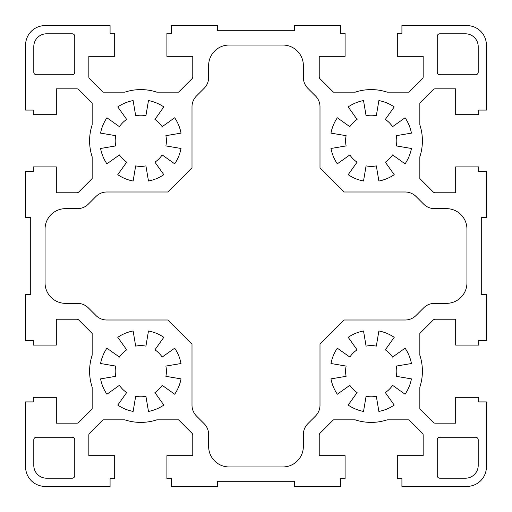<?xml version="1.0" encoding="UTF-8"?>
<svg xmlns="http://www.w3.org/2000/svg" width="512" height="512" viewBox="0 0 512 512"><rect width="100%" height="100%" fill="white"/><g stroke="black" fill="none" stroke-linecap="round" stroke-linejoin="round"><path stroke-width="0.77" d="M115.718 145.92A25.6 25.6 0 0 1 115.718 135.68L100.57 133.12A40.96 40.96 0 0 1 106.918 117.779L119.443 126.682A25.6 25.6 0 0 1 126.682 119.443L117.779 106.918A40.96 40.96 0 0 1 133.12 100.57L135.68 115.718A25.6 25.6 0 0 1 145.92 115.718L148.48 100.57A40.96 40.96 0 0 1 163.821 106.918L154.918 119.443A25.6 25.6 0 0 1 162.157 126.682L174.682 117.779A40.96 40.96 0 0 1 181.03 133.12L165.882 135.68A25.6 25.6 0 0 1 165.882 145.92L181.03 148.48A40.96 40.96 0 0 1 174.682 163.821L162.157 154.918A25.6 25.6 0 0 1 154.918 162.157L163.821 174.682A40.96 40.96 0 0 1 148.48 181.03L145.92 165.882A25.6 25.6 0 0 1 135.68 165.882L133.12 181.03A40.96 40.96 0 0 1 117.779 174.682L126.682 162.157A25.6 25.6 0 0 1 119.443 154.918L106.918 163.821A40.96 40.96 0 0 1 100.57 148.48L115.718 145.92M346.118 145.92A25.6 25.6 0 0 1 346.118 135.68L330.97 133.12A40.96 40.96 0 0 1 337.318 117.779L349.843 126.682A25.6 25.6 0 0 1 357.082 119.443L348.179 106.918A40.96 40.96 0 0 1 363.52 100.57L366.08 115.718A25.6 25.6 0 0 1 376.32 115.718L378.88 100.57A40.96 40.96 0 0 1 394.221 106.918L385.318 119.443A25.6 25.6 0 0 1 392.557 126.682L405.082 117.779A40.96 40.96 0 0 1 411.43 133.12L396.282 135.68A25.6 25.6 0 0 1 396.282 145.92L411.43 148.48A40.96 40.96 0 0 1 405.082 163.821L392.557 154.918A25.6 25.6 0 0 1 385.318 162.157L394.221 174.682A40.96 40.96 0 0 1 378.88 181.03L376.32 165.882A25.6 25.6 0 0 1 366.08 165.882L363.52 181.03A40.96 40.96 0 0 1 348.179 174.682L357.082 162.157A25.6 25.6 0 0 1 349.843 154.918L337.318 163.821A40.96 40.96 0 0 1 330.97 148.48L346.118 145.92M346.118 376.32A25.6 25.6 0 0 1 346.118 366.08L330.97 363.52A40.96 40.96 0 0 1 337.318 348.179L349.843 357.082A25.6 25.6 0 0 1 357.082 349.843L348.179 337.318A40.96 40.96 0 0 1 363.52 330.97L366.08 346.118A25.6 25.6 0 0 1 376.32 346.118L378.88 330.97A40.96 40.96 0 0 1 394.221 337.318L385.318 349.843A25.6 25.6 0 0 1 392.557 357.082L405.082 348.179A40.96 40.96 0 0 1 411.43 363.52L396.282 366.08A25.6 25.6 0 0 1 396.282 376.32L411.43 378.88A40.96 40.96 0 0 1 405.082 394.221L392.557 385.318A25.6 25.6 0 0 1 385.318 392.557L394.221 405.082A40.96 40.96 0 0 1 378.88 411.43L376.32 396.282A25.6 25.6 0 0 1 366.08 396.282L363.52 411.43A40.96 40.96 0 0 1 348.179 405.082L357.082 392.557A25.6 25.6 0 0 1 349.843 385.318L337.318 394.221A40.96 40.96 0 0 1 330.97 378.88L346.118 376.32M115.718 376.32A25.6 25.6 0 0 1 115.718 366.08L100.57 363.52A40.96 40.96 0 0 1 106.918 348.179L119.443 357.082A25.6 25.6 0 0 1 126.682 349.843L117.779 337.318A40.96 40.96 0 0 1 133.12 330.97L135.68 346.118A25.6 25.6 0 0 1 145.92 346.118L148.48 330.97A40.96 40.96 0 0 1 163.821 337.318L154.918 349.843A25.6 25.6 0 0 1 162.157 357.082L174.682 348.179A40.96 40.96 0 0 1 181.03 363.52L165.882 366.08A25.6 25.6 0 0 1 165.882 376.32L181.03 378.88A40.96 40.96 0 0 1 174.682 394.221L162.157 385.318A25.6 25.6 0 0 1 154.918 392.557L163.821 405.082A40.96 40.96 0 0 1 148.48 411.43L145.92 396.282A25.6 25.6 0 0 1 135.68 396.282L133.12 411.43A40.96 40.96 0 0 1 117.779 405.082L126.682 392.557A25.6 25.6 0 0 1 119.443 385.318L106.918 394.221A40.96 40.96 0 0 1 100.57 378.88L115.718 376.32M33.28 397.312L33.28 401.92L25.6 401.92L25.6 466.944A19.456 19.456 0 0 0 45.056 486.4L110.08 486.4L110.08 478.72L114.688 478.72L114.688 455.68L88.832 455.68L88.832 435.091A2.56 2.56 0 0 1 89.581 433.28L103.021 419.84L124.813 419.84A51.2 51.2 0 0 0 156.787 419.84L178.579 419.84L192.019 433.28A2.56 2.56 0 0 1 192.768 435.091L192.768 455.68L166.912 455.68L166.912 478.72L171.52 478.72L171.52 486.4L217.6 486.4L217.6 481.28L294.4 481.28L294.4 486.4L340.48 486.4L340.48 478.72L345.088 478.72L345.088 455.68L319.232 455.68L319.232 435.091A2.56 2.56 0 0 1 319.981 433.28L333.421 419.84L355.213 419.84A51.2 51.2 0 0 0 387.187 419.84L408.979 419.84L422.419 433.28A2.56 2.56 0 0 1 423.168 435.091L423.168 455.68L397.312 455.68L397.312 478.72L401.92 478.72L401.92 486.4L466.944 486.4A19.456 19.456 0 0 0 486.4 466.944L486.4 401.92L478.72 401.92L478.72 397.312L455.68 397.312L455.68 423.168L435.091 423.168A2.56 2.56 0 0 1 433.28 422.419L419.84 408.979L419.84 387.187A51.2 51.2 0 0 0 419.84 355.213L419.84 333.421L433.28 319.981A2.56 2.56 0 0 1 435.091 319.232L455.68 319.232L455.68 345.088L478.72 345.088L478.72 340.48L486.4 340.48L486.4 294.4L481.28 294.4L481.28 217.6L486.4 217.6L486.4 171.52L478.72 171.52L478.72 166.912L455.68 166.912L455.68 192.768L435.091 192.768A2.56 2.56 0 0 1 433.28 192.019L419.84 178.579L419.84 156.787A51.2 51.2 0 0 0 419.84 124.813L419.84 103.021L433.28 89.581A2.56 2.56 0 0 1 435.091 88.832L455.68 88.832L455.68 114.688L478.72 114.688L478.72 110.08L486.4 110.08L486.4 45.056A19.456 19.456 0 0 0 466.944 25.6L401.92 25.6L401.92 33.28L397.312 33.28L397.312 56.32L423.168 56.32L423.168 76.909A2.56 2.56 0 0 1 422.419 78.72L408.979 92.16L387.187 92.16A51.2 51.2 0 0 0 355.213 92.16L333.421 92.16L319.981 78.72A2.56 2.56 0 0 1 319.232 76.909L319.232 56.32L345.088 56.32L345.088 33.28L340.48 33.28L340.48 25.6L294.4 25.6L294.4 30.72L217.6 30.72L217.6 25.6L171.52 25.6L171.52 33.28L166.912 33.28L166.912 56.32L192.768 56.32L192.768 76.909A2.56 2.56 0 0 1 192.019 78.72L178.579 92.16L156.787 92.16A51.2 51.2 0 0 0 124.813 92.16L103.021 92.16L89.581 78.72A2.56 2.56 0 0 1 88.832 76.909L88.832 56.32L114.688 56.32L114.688 33.28L110.08 33.28L110.08 25.6L45.056 25.6A19.456 19.456 0 0 0 25.6 45.056L25.6 110.08L33.28 110.08L33.28 114.688L56.32 114.688L56.32 88.832L76.909 88.832A2.56 2.56 0 0 1 78.72 89.581L92.16 103.021L92.16 124.813A51.2 51.2 0 0 0 92.16 156.787L92.16 178.579L78.72 192.019A2.56 2.56 0 0 1 76.909 192.768L56.32 192.768L56.32 166.912L33.28 166.912L33.28 171.52L25.6 171.52L25.6 217.6L30.72 217.6L30.72 294.4L25.6 294.4L25.6 340.48L33.28 340.48L33.28 345.088L56.32 345.088L56.32 319.232L76.909 319.232A2.56 2.56 0 0 1 78.72 319.981L92.16 333.421L92.16 355.213A51.2 51.2 0 0 0 92.16 387.187L92.16 408.979L78.72 422.419A2.56 2.56 0 0 1 76.909 423.168L56.32 423.168L56.32 397.312L33.28 397.312M208.64 446.464A20.48 20.48 0 0 0 229.12 466.944L282.88 466.944A20.48 20.48 0 0 0 303.36 446.464L303.36 434.541A15.36 15.36 0 0 1 307.859 423.68L315.501 416.038A15.36 15.36 0 0 0 320 405.178L320 344.064L344.064 320L405.178 320A15.36 15.36 0 0 0 416.038 315.501L423.68 307.859A15.36 15.36 0 0 1 434.541 303.36L446.464 303.36A20.48 20.48 0 0 0 466.944 282.88L466.944 229.12A20.48 20.48 0 0 0 446.464 208.64L434.541 208.64A15.36 15.36 0 0 1 423.68 204.141L416.038 196.499A15.36 15.36 0 0 0 405.178 192L344.064 192L320 167.936L320 106.822A15.36 15.36 0 0 0 315.501 95.962L307.859 88.32A15.36 15.36 0 0 1 303.36 77.459L303.36 65.536A20.48 20.48 0 0 0 282.88 45.056L229.12 45.056A20.48 20.48 0 0 0 208.64 65.536L208.64 77.459A15.36 15.36 0 0 1 204.141 88.32L196.499 95.962A15.36 15.36 0 0 0 192 106.822L192 167.936L167.936 192L106.822 192A15.36 15.36 0 0 0 95.962 196.499L88.32 204.141A15.36 15.36 0 0 1 77.459 208.64L65.536 208.64A20.48 20.48 0 0 0 45.056 229.12L45.056 282.88A20.48 20.48 0 0 0 65.536 303.36L77.459 303.36A15.36 15.36 0 0 1 88.32 307.859L95.962 315.501A15.36 15.36 0 0 0 106.822 320L167.936 320L192 344.064L192 405.178A15.36 15.36 0 0 0 196.499 416.038L204.141 423.68A15.36 15.36 0 0 1 208.64 434.541L208.64 446.464M72.192 478.208A2.56 2.56 0 0 0 74.752 475.648L74.752 439.808A2.56 2.56 0 0 0 72.192 437.248L36.352 437.248A2.56 2.56 0 0 0 33.792 439.808L33.792 465.408A12.8 12.8 0 0 0 46.592 478.208L72.192 478.208M33.792 72.192A2.56 2.56 0 0 0 36.352 74.752L72.192 74.752A2.56 2.56 0 0 0 74.752 72.192L74.752 36.352A2.56 2.56 0 0 0 72.192 33.792L46.592 33.792A12.8 12.8 0 0 0 33.792 46.592L33.792 72.192M439.808 33.792A2.56 2.56 0 0 0 437.248 36.352L437.248 72.192A2.56 2.56 0 0 0 439.808 74.752L475.648 74.752A2.56 2.56 0 0 0 478.208 72.192L478.208 46.592A12.8 12.8 0 0 0 465.408 33.792L439.808 33.792M478.208 439.808A2.56 2.56 0 0 0 475.648 437.248L439.808 437.248A2.56 2.56 0 0 0 437.248 439.808L437.248 475.648A2.56 2.56 0 0 0 439.808 478.208L465.408 478.208A12.8 12.8 0 0 0 478.208 465.408L478.208 439.808"/></g></svg>
